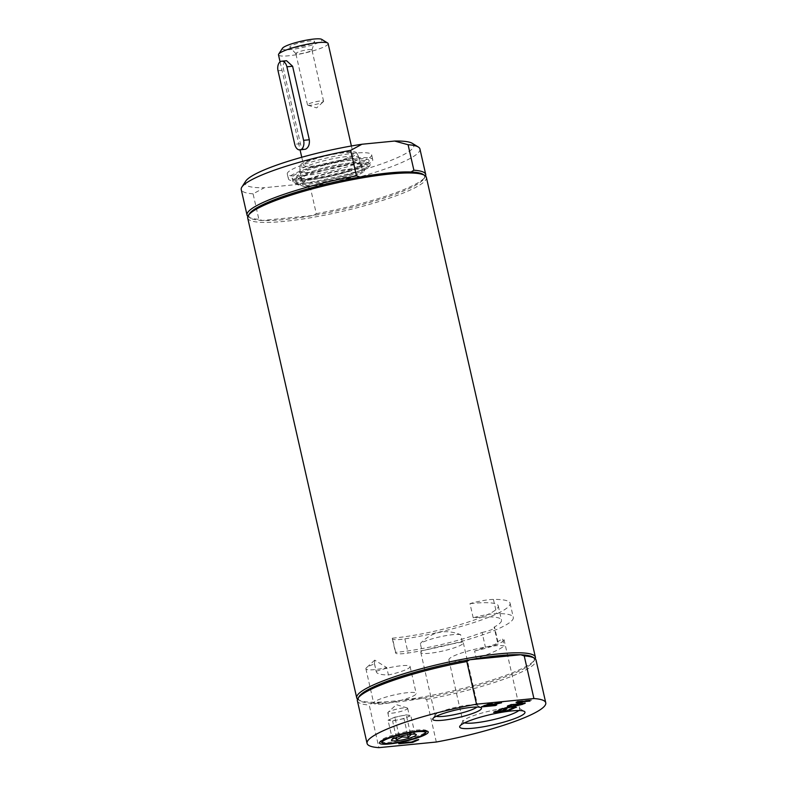 <?xml version="1.0" encoding="UTF-8"?>
<svg xmlns="http://www.w3.org/2000/svg" width="787" height="787" viewBox="0 0 787 787"><rect width="100%" height="100%" fill="white"/><g stroke="black" fill="none" stroke-linecap="round" stroke-linejoin="round"><path stroke-width="0.59" stroke-dasharray="3.94 2.95" d="M356.265 175.019A30.418 4.811 -12.8 0 1 323.624 184.01A30.418 4.811 -12.8 0 1 302.769 184.089A30.418 4.811 -12.8 0 1 331.357 172.658A30.418 4.811 -12.8 0 1 362.079 170.612A30.418 4.811 -12.8 0 1 356.265 175.019M353.314 162.043A30.418 4.811 167.2 0 0 359.128 157.646A30.418 4.811 167.2 0 0 359.059 157.449A30.418 4.811 167.2 0 0 337.662 157.833A30.418 4.811 167.2 0 0 305.631 166.716A30.418 4.811 167.2 0 0 299.798 170.907A30.418 4.811 167.2 0 0 299.817 171.123A30.418 4.811 167.2 0 0 320.673 171.035A30.418 4.811 167.2 0 0 353.314 162.043M351.13 157.243A29.05 4.594 167.2 0 0 356.619 152.855A29.05 4.594 167.2 0 0 336.177 153.219A29.05 4.594 167.2 0 0 305.592 161.709A29.05 4.594 167.2 0 0 300.014 165.723A29.05 4.594 167.2 0 0 319.374 165.929A29.05 4.594 167.2 0 0 351.13 157.243M308.406 161.433A25.45 4.024 167.2 0 0 303.546 165.122A25.45 4.024 167.2 0 0 320.998 165.054A25.45 4.024 167.2 0 0 348.307 157.528A25.45 4.024 167.2 0 0 353.176 153.839A25.45 4.024 167.2 0 0 335.724 153.908A25.45 4.024 167.2 0 0 308.406 161.433M282.484 48.253A20.364 3.217 167.2 0 0 302.906 47.446A20.364 3.217 167.2 0 0 321.676 39.35M312.173 43.324A12.73 2.017 167.2 0 0 314.593 41.681A12.73 2.017 167.2 0 0 301.746 42.341A12.73 2.017 167.2 0 0 289.882 47.299A12.73 2.017 167.2 0 0 299.07 46.994A12.73 2.017 167.2 0 0 312.173 43.324M328.13 43.57A25.45 4.024 -12.8 0 1 323.26 47.25A25.45 4.024 -12.8 0 1 295.942 54.775A25.45 4.024 -12.8 0 1 278.49 54.844M305.622 149.186C303.133 149.924 301.401 148.094 300.437 143.716L283.733 70.2C282.671 65.655 283.29 62.576 285.583 60.963L286.547 60.717M309.084 103.756A8.254 1.308 -12.8 0 1 317.938 101.316A8.254 1.308 -12.8 0 1 323.605 101.287A8.254 1.308 -12.8 0 1 323.388 101.7A8.254 1.308 -12.8 0 1 322.021 102.487A8.254 1.308 -12.8 0 1 314.229 104.73A8.254 1.308 -12.8 0 1 307.874 105.222A8.254 1.308 -12.8 0 1 307.51 104.946A8.254 1.308 -12.8 0 1 309.084 103.756M310.353 51.135A8.254 1.308 -12.8 0 1 301.864 53.506A8.254 1.308 -12.8 0 1 295.902 53.703A8.254 1.308 -12.8 0 1 295.843 53.595A8.254 1.308 -12.8 0 1 297.417 52.404A8.254 1.308 -12.8 0 1 306.271 49.965A8.254 1.308 -12.8 0 1 311.937 49.935A8.254 1.308 -12.8 0 1 311.927 50.063A8.254 1.308 -12.8 0 1 310.353 51.135M249.489 213.71A90.092 14.255 167.2 0 0 250.502 218.166A90.092 14.255 167.2 0 0 262.346 220.478A90.092 14.255 167.2 0 0 313.472 215.461L316.285 213.69L310.491 188.201L297.004 184.512L264.343 187.719L253.08 193.828L258.874 219.317L262.346 220.478L313.472 215.461A90.092 14.255 167.2 0 0 423.937 178.767A90.092 14.255 167.2 0 0 422.924 174.311M411.07 171.999L359.954 177.016M297.004 184.512A86.531 13.684 167.2 0 0 382.984 163.391A86.531 13.684 167.2 0 0 412.28 143.323M419.933 148.979A91.617 14.491 -12.8 0 1 310.491 188.201M316.285 213.69A91.617 14.491 167.2 0 0 425.078 176.996A91.617 14.491 167.2 0 0 425.57 176.052M253.08 193.828A91.617 14.491 -12.8 0 1 241.245 189.578M245.701 181.167A86.531 13.684 167.2 0 0 264.343 187.719M247.856 216.425A91.617 14.491 167.2 0 0 248.702 217.064A91.617 14.491 167.2 0 0 258.874 219.317M363.387 161.06A43.265 6.847 167.2 0 0 371.661 154.793A43.265 6.847 167.2 0 0 341.991 154.911A43.265 6.847 167.2 0 0 295.558 167.71A43.265 6.847 167.2 0 0 287.285 173.966A43.265 6.847 167.2 0 0 316.954 173.848A43.265 6.847 167.2 0 0 363.387 161.06M296.669 172.609A43.265 6.847 -12.8 0 1 343.102 159.82A43.265 6.847 -12.8 0 1 372.782 159.692A43.265 6.847 -12.8 0 1 364.499 165.959A43.265 6.847 -12.8 0 1 318.076 178.747A43.265 6.847 -12.8 0 1 288.396 178.865A43.265 6.847 -12.8 0 1 296.669 172.609M247.698 218.009A91.617 14.491 167.2 0 0 310.54 217.753A91.617 14.491 167.2 0 0 408.866 190.661A91.617 14.491 167.2 0 0 426.387 177.409M363.81 162.82A34.48 5.45 -12.8 0 1 362.748 163.814A34.48 5.45 -12.8 0 1 331.799 174.606A34.48 5.45 -12.8 0 1 299.227 178.246A34.48 5.45 -12.8 0 1 296.974 176.485A34.48 5.45 -12.8 0 1 329.379 163.962A34.48 5.45 -12.8 0 1 364.017 161.246A34.48 5.45 -12.8 0 1 363.81 162.82M360.436 165.408A30.536 4.83 -12.8 0 1 359.492 166.293A30.536 4.83 -12.8 0 1 332.075 175.845A30.536 4.83 -12.8 0 1 303.231 179.072A30.536 4.83 -12.8 0 1 301.214 177.616A30.536 4.83 -12.8 0 1 329.94 166.421A30.536 4.83 -12.8 0 1 360.672 164.109A30.536 4.83 -12.8 0 1 360.436 165.408M368.591 161.886A39.448 6.237 -12.8 0 1 328.218 176.19A39.448 6.237 -12.8 0 1 292.125 178.019A39.448 6.237 -12.8 0 1 329.202 163.194A39.448 6.237 -12.8 0 1 369.054 160.538A39.448 6.237 -12.8 0 1 368.591 161.886M364.106 171.192A32.887 5.204 167.2 0 0 364.371 169.785A32.887 5.204 167.2 0 0 331.268 172.284A32.887 5.204 167.2 0 0 300.339 184.335A32.887 5.204 167.2 0 0 329.507 183.312A32.887 5.204 167.2 0 0 364.106 171.192M426.584 730.995A23.61 3.738 167.2 0 0 426.151 730.405A23.61 3.738 167.2 0 0 417.267 730.041A23.61 3.738 167.2 0 0 380.692 740.734A23.61 3.738 167.2 0 0 380.554 741.452M380.957 741.905A23.61 3.738 167.2 0 0 398.517 741A23.61 3.738 167.2 0 0 422.058 734.34A23.61 3.738 167.2 0 0 426.406 731.576M412.526 741.895L398.655 743.253L400.032 742.643L412.339 741.433L416.962 739.377L418.615 739.209L417.179 739.859M400.14 743.135L400.032 742.643M412.457 741.925L412.339 741.433M417.08 739.869L416.962 739.377M418.733 739.701L418.615 739.209M398.763 743.745L398.655 743.253M502.076 710.602L507.251 710.09L512.357 707.818L514.009 707.661L512.563 708.3M496.597 711.133L500.424 710.759L505.175 708.644L506.828 708.477L505.382 709.126M495.121 711.753L493.567 711.91L500.04 709.028L501.693 708.861L500.257 709.51M507.438 710.553L502.175 711.064M500.601 711.222L496.705 711.605M505.284 709.136L505.175 708.644M506.936 708.969L506.828 708.477M507.369 710.582L507.251 710.09M512.465 708.31L512.357 707.818M500.532 711.251L500.424 710.759M501.801 709.353L501.693 708.861M500.158 709.52L500.04 709.028M493.675 712.402L493.567 711.91M531.412 700.45L531.294 699.958L523.021 701.266M518.318 703.362L525.155 702.693L518.426 703.824M525.263 703.184L525.155 702.693M516.843 703.981L509.819 704.67L516.666 703.519L521.437 701.404L515.957 701.935L517.334 701.325L531.294 699.958M509.927 705.162L509.819 704.67M517.443 701.817L517.334 701.325M516.065 702.427L515.957 701.935M516.784 704.011L516.666 703.519M511.304 704.552L511.186 704.06M508.058 705.998L507.222 705.831L508.707 705.162L512.347 705.929L522.676 703.794L513.016 706.165L516.016 706.765L515.288 707.09M510.251 706.765L500.66 708.753L510.173 706.411M502.352 708.536L502.244 708.044M507.33 706.323L507.222 705.831M508.815 705.654L508.707 705.162M512.465 706.421L512.347 705.929M522.784 704.286L522.676 703.794M516.124 707.257L516.016 706.765M503.405 701.994L503.296 701.502L493.616 704.09M491.098 705.004L496.656 704.454L491.206 705.467M496.764 704.945L496.656 704.454M489.662 705.644L491.905 703.853L485.166 705.28M484.3 705.673L489.553 705.152M481.428 706.933L487.35 704.011L491.58 703.184L493.538 703.735L503.296 701.502M489.73 705.614L484.408 706.136M482.874 706.283L481.319 706.441M464.527 722.869A29.129 4.604 -12.8 0 1 462.963 721.836A29.129 4.604 -12.8 0 1 463.169 721.03A29.129 4.604 -12.8 0 1 508.294 707.847A29.129 4.604 -12.8 0 1 519.243 708.29A29.129 4.604 -12.8 0 1 519.774 708.93A29.129 4.604 -12.8 0 1 518.81 710.543M476.283 658.375A29.129 4.604 -12.8 0 1 460.375 660.972A29.129 4.604 -12.8 0 1 448.895 659.89A29.129 4.604 -12.8 0 1 472.111 649.934A29.129 4.604 -12.8 0 1 504.182 645.95L502.5 638.582A66.777 10.565 -12.8 0 1 497.423 641.838A12.73 2.017 -12.8 0 1 498.004 642.261A12.73 2.017 -12.8 0 1 485.422 647.189A66.777 10.565 -12.8 0 1 474.61 651.006L476.283 658.375A66.777 10.565 167.2 0 0 504.182 645.95M474.61 651.006A29.129 4.604 167.2 0 0 504.024 639.615A29.129 4.604 167.2 0 0 502.5 638.582M436.254 716.298A21.8 3.453 -12.8 0 1 435.132 715.531A21.8 3.453 -12.8 0 1 435.29 714.93A21.8 3.453 -12.8 0 1 469.062 705.063A21.8 3.453 -12.8 0 1 477.256 705.398A21.8 3.453 -12.8 0 1 477.65 705.87A21.8 3.453 -12.8 0 1 476.971 707.041M436.313 742.023L426.633 699.377L423.15 698.217L372.025 703.234L369.221 705.014L378.911 747.65M359.167 696.465A90.092 14.255 167.2 0 0 360.18 700.922A90.092 14.255 167.2 0 0 372.025 703.234A90.092 14.255 167.2 0 0 423.15 698.217A90.092 14.255 167.2 0 0 517.02 672.068A90.092 14.255 167.2 0 0 533.616 661.513A90.092 14.255 167.2 0 0 532.602 657.066M426.633 699.377A91.617 14.491 167.2 0 0 536.065 660.165M482.087 632.482A12.73 2.017 167.2 0 0 494.669 627.564A12.73 2.017 167.2 0 0 494.088 627.141A66.777 10.565 167.2 0 0 501.486 620.087A66.777 10.565 167.2 0 0 473.203 617.805A20.364 3.217 -12.8 0 1 496.656 613.594A78.897 12.484 -12.8 0 1 513.301 617.402A78.897 12.484 -12.8 0 1 408.099 653.033A20.364 3.217 -12.8 0 1 395.536 652.856A20.364 3.217 -12.8 0 1 395.654 652.344A66.777 10.565 167.2 0 0 482.087 632.482L485.422 647.189M497.423 641.838L494.088 627.141M460.621 634.706A21.8 3.453 167.2 0 0 440.651 636.683A21.8 3.453 167.2 0 0 420.327 643.54C431.837 631.666 445.265 628.724 460.621 634.706L462.294 642.074A21.8 3.453 -12.8 0 1 463.327 642.812A21.8 3.453 -12.8 0 1 451.974 648.577A21.8 3.453 -12.8 0 1 429.397 653.289A21.8 3.453 -12.8 0 1 420.809 652.472A21.8 3.453 -12.8 0 1 422.009 650.908L420.327 643.54M357.534 699.181A91.617 14.491 167.2 0 0 358.38 699.82A91.617 14.491 167.2 0 0 426.505 696.338A91.617 14.491 167.2 0 0 517.876 670.475A91.617 14.491 167.2 0 0 534.757 659.752A91.617 14.491 167.2 0 0 535.249 658.808M357.377 700.764A91.617 14.491 167.2 0 0 369.221 705.014M408.512 715.226A10.182 1.613 -12.8 0 1 409.329 715.639A10.182 1.613 -12.8 0 1 407.381 717.114A10.182 1.613 -12.8 0 1 398.271 719.79A10.182 1.613 -12.8 0 1 390.293 720.567A10.182 1.613 -12.8 0 1 389.476 720.154A10.182 1.613 -12.8 0 1 391.424 718.679A10.182 1.613 -12.8 0 1 400.534 716.003A10.182 1.613 -12.8 0 1 408.512 715.226L406.23 714.852L394.838 717.154L388.011 720.203L392.575 720.941L403.967 718.629L410.804 715.59L408.512 715.226M405.718 709.766A10.182 1.613 167.2 0 0 407.656 708.29A10.182 1.613 167.2 0 0 407.204 707.956A10.182 1.613 167.2 0 0 399.373 708.556A10.182 1.613 167.2 0 0 389.752 711.33A10.182 1.613 167.2 0 0 388.07 712.294A10.182 1.613 167.2 0 0 387.804 712.796A10.182 1.613 167.2 0 0 394.789 712.776A10.182 1.613 167.2 0 0 405.718 709.766M411.286 734.271L415.044 734.261L412.418 732.372L410.48 733.523L404.429 733.159L399.078 735.825L395.32 735.835L392.251 738.865L394.189 737.724L394.985 738.019M416.038 734.399L412.418 732.372M391.542 739.967L392.32 738.767L388.011 720.203M399.078 735.825L394.838 717.154M396.343 737.517L392.575 720.941M407.617 734.704L403.967 718.629M415.044 734.261L410.804 715.59M410.48 733.523L406.23 714.852M473.203 617.805L469.977 603.629A20.364 3.217 -12.8 0 1 493.439 599.419A78.897 12.484 -12.8 0 1 510.084 603.236A78.897 12.484 -12.8 0 1 404.872 638.857A20.364 3.217 -12.8 0 1 392.32 638.69A20.364 3.217 -12.8 0 1 392.438 638.168L395.654 652.344M462.294 642.074A66.777 10.565 167.2 0 0 422.009 650.908M392.438 638.168A66.777 10.565 167.2 0 0 462.422 623.904A66.777 10.565 167.2 0 0 498.269 605.921A66.777 10.565 167.2 0 0 469.977 603.629M374.553 663.923L376.225 671.291A66.777 10.565 167.2 0 0 376.265 671.744A66.777 10.565 167.2 0 0 388.424 674.98L386.751 667.612L374.76 660.136L374.553 663.923A21.8 3.453 167.2 0 0 366.467 667.74A21.8 3.453 167.2 0 0 365.896 668.812A21.8 3.453 167.2 0 0 374.484 669.629A21.8 3.453 167.2 0 0 386.751 667.612M376.225 671.291A21.8 3.453 -12.8 0 1 398.094 666.127A21.8 3.453 -12.8 0 1 410.086 666.52A21.8 3.453 -12.8 0 1 388.424 674.98M382.285 703.932A21.8 3.453 -12.8 0 1 373.687 703.125A21.8 3.453 -12.8 0 1 394.189 694.931A21.8 3.453 -12.8 0 1 416.205 693.465A21.8 3.453 -12.8 0 1 404.852 699.23A21.8 3.453 -12.8 0 1 382.285 703.932M278.027 70.761L283.733 70.2M300.437 143.716L294.732 144.277M325.857 180.459A36.546 5.784 -12.8 0 1 295.882 180.99A36.546 5.784 -12.8 0 1 337.17 166.264A36.546 5.784 -12.8 0 1 366.949 164.847A36.546 5.784 -12.8 0 1 366.722 166.51A36.546 5.784 -12.8 0 1 325.857 180.459M325.267 180.38A39.448 6.237 -12.8 0 1 292.902 181.453A39.448 6.237 -12.8 0 1 337.466 165.054A39.448 6.237 -12.8 0 1 369.831 163.971A39.448 6.237 -12.8 0 1 369.369 165.319A39.448 6.237 -12.8 0 1 325.267 180.38M491.698 703.676L491.58 703.184M484.094 705.742L483.985 705.25M404.872 638.857L408.099 653.033M493.439 599.419L496.656 613.594M299.817 171.123L302.769 184.089M359.128 157.646L362.079 170.612M300.014 165.723L299.798 170.907M356.619 152.855L359.059 157.449M280.083 61.868L300.083 149.884M301.755 157.262L303.546 165.122M351.395 145.989L353.176 153.839M323.605 101.287L311.937 49.935M307.51 104.946L295.843 53.595M307.874 105.222L316.64 107.888L323.388 101.7M311.927 50.063L314.593 41.681M295.902 53.703L289.882 47.299M423.937 178.767L425.078 176.996M287.285 173.966L288.396 178.865M371.661 154.793L372.782 159.692M250.502 218.166L248.702 217.064M296.974 176.485L295.882 180.99L296.935 179.938C298.922 178.433 302.72 176.662 308.337 174.616L337.525 166.844C352.389 164.119 361.99 163.362 366.339 164.562L364.017 161.246M292.125 178.019L292.902 181.453L295.007 183.607L299.837 184.433C304.913 184.64 311.868 184.001 320.693 182.515C342.168 178.747 359.915 172.717 365.089 169.539C369.3 166.972 370.874 165.113 369.831 163.971L369.054 160.538M359.492 166.293L362.748 163.814M303.231 179.072L299.227 178.246M301.214 177.616L300.339 184.335M360.672 164.109L364.371 169.785M380.692 740.734L379.649 742.348M426.151 730.405L427.794 731.408M463.169 721.03L459.903 726.076M519.243 708.29L524.368 711.428M448.895 659.89L462.963 721.836M504.024 639.615L519.774 708.93M435.29 714.93L432.88 718.639M477.256 705.398L481.024 707.7M498.004 642.261L494.669 627.564M533.616 661.513L534.757 659.752M360.18 700.922L358.38 699.82M387.804 712.796L389.476 720.154M407.656 708.29L409.329 715.639M407.204 707.956L396.392 704.65L388.07 712.294M392.32 638.69L395.536 652.856M510.084 603.236L513.301 617.402M420.809 652.472L435.132 715.531M463.327 642.812L477.65 705.87M498.269 605.921L501.486 620.087M374.297 663.067L376.265 671.744M365.896 668.812L373.687 703.125M410.086 666.52L416.205 693.465M374.75 660.136L366.467 667.74"/><path stroke-width="1.18" d="M327.658 43.01L321.676 39.35A20.364 3.217 167.2 0 0 306.537 40.127A20.364 3.217 167.2 0 0 286.232 45.872A20.364 3.217 167.2 0 0 282.484 48.253L278.667 54.146A25.45 4.024 -12.8 0 1 283.359 51.165A25.45 4.024 -12.8 0 1 308.74 43.983A25.45 4.024 -12.8 0 1 327.658 43.01A25.45 4.024 -12.8 0 1 328.13 43.57L351.395 145.989M280.083 61.868L278.49 54.844A25.45 4.024 -12.8 0 1 278.667 54.146M281.716 61.189L286.547 60.717L292.607 66.256L309.311 139.771C309.753 144.375 308.524 147.523 305.622 149.186L299.916 149.904A7.634 4.702 -95.6 0 0 303.605 140.322L286.901 66.806A7.634 4.702 -95.6 0 0 281.716 61.189A7.634 4.702 -95.6 0 0 278.027 70.761L294.732 144.277A7.634 4.702 -95.6 0 0 299.916 149.904M411.07 171.999A90.092 14.255 167.2 0 0 359.954 177.016L356.472 175.845L350.687 150.366L361.941 144.247L394.602 141.05L408.089 144.729L413.883 170.218L411.07 171.999A90.092 14.255 167.2 0 1 422.924 174.311L424.724 175.412A91.617 14.491 167.2 0 0 356.6 178.885A91.617 14.491 167.2 0 0 265.219 204.748A91.617 14.491 167.2 0 0 248.338 215.481A91.617 14.491 167.2 0 0 247.698 218.009L356.718 697.823A91.617 14.491 167.2 0 0 357.534 699.181M408.089 144.729A91.617 14.491 -12.8 0 1 418.261 146.982L412.28 143.323A86.531 13.684 167.2 0 0 394.602 141.05M418.261 146.982A91.617 14.491 -12.8 0 1 419.933 148.979L425.718 174.468A91.617 14.491 167.2 0 0 413.883 170.218M425.57 176.052A91.617 14.491 167.2 0 0 425.718 174.468M356.472 175.845A91.617 14.491 167.2 0 0 247.029 215.067L241.245 189.578A91.617 14.491 -12.8 0 1 241.884 187.05A91.617 14.491 -12.8 0 1 350.687 150.366M361.941 144.247A86.531 13.684 167.2 0 0 245.701 181.167L241.884 187.05M247.029 215.067A91.617 14.491 167.2 0 0 247.856 216.425M359.954 177.016A90.092 14.255 167.2 0 0 266.085 203.164A90.092 14.255 167.2 0 0 249.489 213.71L248.338 215.481M535.249 658.808A91.617 14.491 167.2 0 0 535.396 657.224L426.387 177.409A91.617 14.491 167.2 0 0 424.724 175.412M380.554 741.452A23.61 3.738 167.2 0 0 380.957 741.905L382.6 742.908A22.213 3.512 -12.8 0 1 403.082 734.074A22.213 3.512 -12.8 0 1 425.364 733.189A22.213 3.512 -12.8 0 1 421.271 735.796A22.213 3.512 -12.8 0 1 399.117 742.062A22.213 3.512 -12.8 0 1 382.6 742.908M425.364 733.189L426.406 731.576A23.61 3.738 167.2 0 0 426.584 730.995M418.389 731.025A25.007 3.955 167.2 0 0 379.649 742.348A25.007 3.955 167.2 0 0 404.734 741.354A25.007 3.955 167.2 0 0 427.794 731.408A25.007 3.955 167.2 0 0 418.389 731.025M417.179 739.859L412.526 741.895M400.14 743.135L412.457 741.925L418.733 739.701L412.732 742.377L398.763 743.745L400.14 743.135M412.732 742.377L412.624 741.885M512.563 708.3L507.438 710.553M505.382 709.126L502.185 711.084L507.369 710.582L514.118 708.143L507.645 711.035L507.536 710.543M500.257 709.51L496.705 711.625L500.532 711.251L506.936 708.969L502.185 711.084M502.175 711.064L500.601 711.222M496.705 711.605L495.121 711.753M507.645 711.035L493.675 712.402L501.801 709.353L496.705 711.625M530.035 701.06L523.198 701.729L518.436 703.853L525.263 703.184L523.896 703.794L509.927 705.162L516.784 704.011L521.545 701.896L516.065 702.427L517.443 701.817L529.926 700.587M523.021 701.266L518.436 703.853M518.426 703.824L516.843 703.981M510.281 706.903L507.33 706.323L508.815 705.654L512.465 706.421L522.784 704.286L513.124 706.657L516.124 707.257L514.639 707.916L510.94 707.129L500.778 709.235L510.281 706.903L508.058 705.998M515.288 707.09L510.251 706.765M510.94 707.129L510.832 706.637M514.639 707.916L514.531 707.424M501.614 702.791L492.79 704.788L491.216 705.496L496.764 704.945L495.397 705.565L481.428 706.933L487.468 704.493L491.698 703.676L493.646 704.227L501.535 702.417M493.616 704.09L491.216 705.496M492.79 704.788L492.682 704.296M489.662 705.644L492.013 704.345L490.409 704.296L484.408 706.155L489.662 705.644M482.874 706.283L485.166 705.28M491.206 705.467L489.73 705.614M491.924 703.952L490.291 703.804M518.81 710.543A29.129 4.604 -12.8 0 1 474.443 722.919A29.129 4.604 -12.8 0 1 464.527 722.869M511.776 710.917A33.487 5.293 167.2 0 0 459.903 726.076A33.487 5.293 167.2 0 0 493.498 724.748A33.487 5.293 167.2 0 0 524.368 711.428A33.487 5.293 167.2 0 0 511.776 710.917M378.911 747.65L436.313 742.023A91.617 14.491 167.2 0 0 545.755 702.801A91.617 14.491 167.2 0 0 533.92 698.551L476.509 704.178A91.617 14.491 167.2 0 0 367.067 743.4A91.617 14.491 167.2 0 0 378.911 747.65M471.629 707.316A25.007 3.955 167.2 0 0 432.88 718.639A25.007 3.955 167.2 0 0 457.975 717.646A25.007 3.955 167.2 0 0 481.024 707.7A25.007 3.955 167.2 0 0 471.629 707.316M476.971 707.041A21.8 3.453 -12.8 0 1 443.73 716.347A21.8 3.453 -12.8 0 1 436.254 716.298M545.755 702.801L536.065 660.165A91.617 14.491 167.2 0 0 534.403 658.158L532.602 657.066A90.092 14.255 167.2 0 0 520.758 654.754A90.092 14.255 167.2 0 0 469.632 659.762L520.758 654.754L524.231 655.915L533.92 698.551M476.509 704.178L466.819 661.542L469.632 659.762A90.092 14.255 167.2 0 0 359.167 696.465L358.016 698.236A91.617 14.491 167.2 0 0 357.377 700.764L367.067 743.4M534.403 658.158A91.617 14.491 167.2 0 0 524.231 655.915M535.396 657.224A91.617 14.491 167.2 0 0 472.564 657.47A91.617 14.491 167.2 0 0 374.238 684.562A91.617 14.491 167.2 0 0 356.718 697.823M466.819 661.542A91.617 14.491 167.2 0 0 358.016 698.236M394.189 737.724L396.815 739.603L402.167 736.937L408.207 737.301L411.473 734.182M414.385 734.074L414.906 734.114M393.884 738.481A12.73 2.017 -12.8 0 1 406.574 734.881A12.73 2.017 -12.8 0 1 416.038 734.399A12.73 2.017 -12.8 0 1 413.834 736.524A12.73 2.017 -12.8 0 1 399.235 740.439A12.73 2.017 -12.8 0 1 391.542 739.967A12.73 2.017 -12.8 0 1 393.884 738.481M396.815 739.603L396.343 737.517M408.207 737.301L407.617 734.704M292.607 66.256L286.901 66.806M309.311 139.771L303.605 140.322M300.083 149.884L301.755 157.262"/></g></svg>
